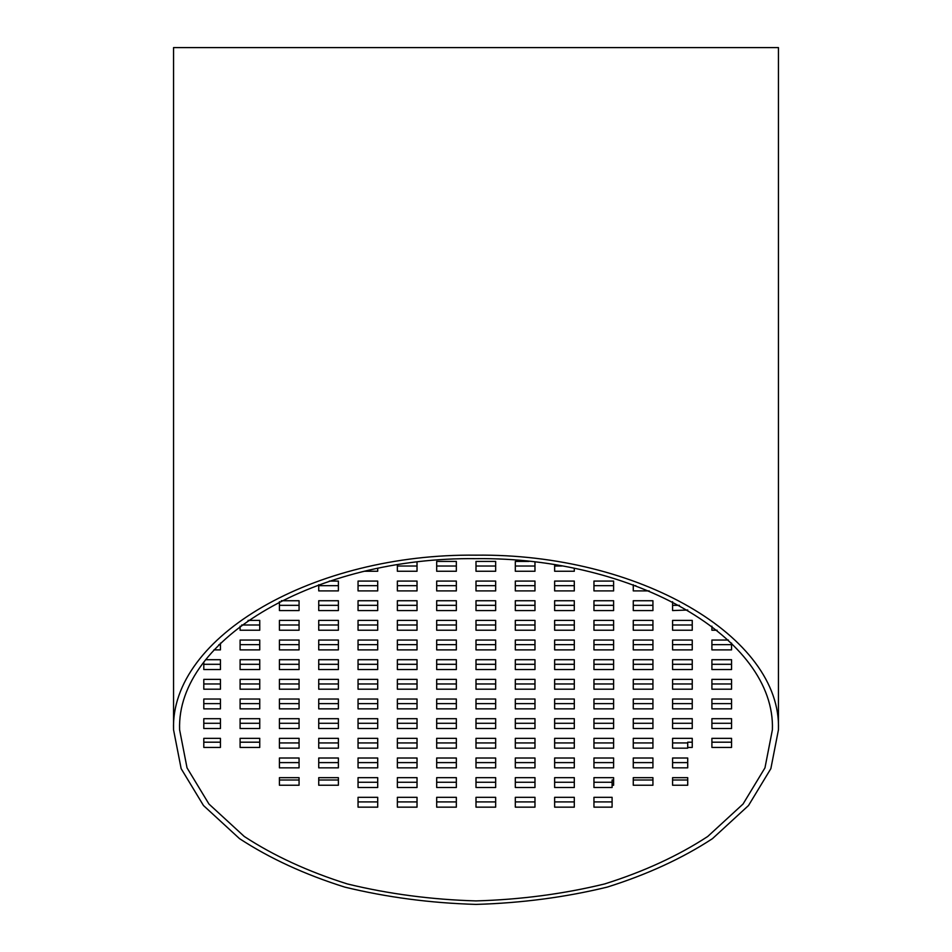 <?xml version="1.0" encoding="UTF-8"?>
<svg xmlns="http://www.w3.org/2000/svg" width="952" height="952" viewBox="0 0 952 952"><rect width="100%" height="100%" fill="white"/><g stroke="black" fill="none" stroke-linecap="round" stroke-linejoin="round"><path stroke-width="1.43" d="M476 558.657C317.563 556.741 176.287 638.316 179.607 729.779L187.032 767.859L208.952 804.035L244.271 836.475C273.819 855.8 308.198 871.627 347.397 883.956C388.547 893.964 431.411 899.616 476 900.913C520.589 899.616 563.453 893.964 604.603 883.956C643.802 871.627 678.181 855.8 707.729 836.475L743.048 804.035L764.968 767.859L772.393 729.779C775.713 638.316 634.437 556.741 476 558.657M476 555.171C314.338 553.207 170.17 636.448 173.55 729.779L181.142 768.645L203.502 805.547L239.535 838.652C269.702 858.371 304.771 874.519 344.779 887.109C386.762 897.308 430.506 903.079 476 904.4C521.494 903.079 565.238 897.308 607.221 887.109C647.229 874.519 682.298 858.371 712.465 838.652L748.498 805.547L770.858 768.645L778.45 729.779C781.83 636.448 637.662 553.207 476 555.171M173.55 729.779L173.55 47.6L778.45 47.6L778.45 729.779M731.564 723.282L711.906 723.282M731.564 703.623L711.906 703.623M731.564 683.964L711.906 683.964M731.564 664.306L711.906 664.306M731.564 644.647L711.906 644.647M692.247 723.282L672.588 723.282M692.247 703.623L672.588 703.623M692.247 683.964L672.588 683.964M692.247 664.306L672.588 664.306M692.247 644.647L672.588 644.647M692.247 624.988L672.588 624.988M652.929 762.6L633.27 762.6M652.929 742.941L633.27 742.941M652.929 723.282L633.27 723.282M652.929 703.623L633.27 703.623M652.929 683.964L633.27 683.964M652.929 664.306L633.27 664.306M652.929 644.647L633.27 644.647M652.929 624.988L633.27 624.988M652.929 605.329L633.27 605.329M635.829 585.67L633.27 585.67M613.612 762.6L593.953 762.6M613.612 742.941L593.953 742.941M613.612 723.282L593.953 723.282M613.612 703.623L593.953 703.623M613.612 683.964L593.953 683.964M613.612 664.306L593.953 664.306M613.612 644.647L593.953 644.647M613.612 624.988L593.953 624.988M613.612 605.329L593.953 605.329M613.612 585.67L593.953 585.67M574.294 801.917L554.635 801.917M574.294 782.258L554.635 782.258M574.294 762.6L554.635 762.6M574.294 742.941L554.635 742.941M574.294 723.282L554.635 723.282M574.294 703.623L554.635 703.623M574.294 683.964L554.635 683.964M574.294 664.306L554.635 664.306M574.294 644.647L554.635 644.647M574.294 624.988L554.635 624.988M574.294 605.329L554.635 605.329M574.294 585.67L554.635 585.67M561.954 566.012L554.635 566.012M534.976 801.917L515.318 801.917M534.976 782.258L515.318 782.258M534.976 762.6L515.318 762.6M534.976 742.941L515.318 742.941M534.976 723.282L515.318 723.282M534.976 703.623L515.318 703.623M534.976 683.964L515.318 683.964M534.976 664.306L515.318 664.306M534.976 644.647L515.318 644.647M534.976 624.988L515.318 624.988M534.976 605.329L515.318 605.329M534.976 585.67L515.318 585.67M534.976 566.012L515.318 566.012M495.659 801.917L476 801.917M495.659 782.258L476 782.258M495.659 762.6L476 762.6M495.659 742.941L476 742.941M495.659 723.282L476 723.282M495.659 703.623L476 703.623M495.659 683.964L476 683.964M495.659 664.306L476 664.306M495.659 644.647L476 644.647M495.659 624.988L476 624.988M495.659 605.329L476 605.329M495.659 585.67L476 585.67M495.659 566.012L476 566.012M456.341 801.917L436.682 801.917M456.341 782.258L436.682 782.258M456.341 762.6L436.682 762.6M456.341 742.941L436.682 742.941M456.341 723.282L436.682 723.282M456.341 703.623L436.682 703.623M456.341 683.964L436.682 683.964M456.341 664.306L436.682 664.306M456.341 644.647L436.682 644.647M456.341 624.988L436.682 624.988M456.341 605.329L436.682 605.329M456.341 585.67L436.682 585.67M456.341 566.012L436.682 566.012M417.024 801.917L397.365 801.917M417.024 782.258L397.365 782.258M417.024 762.6L397.365 762.6M417.024 742.941L397.365 742.941M417.024 723.282L397.365 723.282M417.024 703.623L397.365 703.623M417.024 683.964L397.365 683.964M417.024 664.306L397.365 664.306M417.024 644.647L397.365 644.647M417.024 624.988L397.365 624.988M417.024 605.329L397.365 605.329M417.024 585.67L397.365 585.67M417.024 566.012L397.365 566.012M377.706 801.917L358.047 801.917M377.706 782.258L358.047 782.258M377.706 762.6L358.047 762.6M377.706 742.941L358.047 742.941M377.706 723.282L358.047 723.282M377.706 703.623L358.047 703.623M377.706 683.964L358.047 683.964M377.706 664.306L358.047 664.306M377.706 644.647L358.047 644.647M377.706 624.988L358.047 624.988M377.706 605.329L358.047 605.329M377.706 585.67L358.047 585.67M338.388 762.6L318.73 762.6M338.388 742.941L318.73 742.941M338.388 723.282L318.73 723.282M338.388 703.623L318.73 703.623M338.388 683.964L318.73 683.964M338.388 664.306L318.73 664.306M338.388 644.647L318.73 644.647M338.388 624.988L318.73 624.988M338.388 605.329L318.73 605.329M338.388 585.67L318.73 585.67M299.071 762.6L279.412 762.6M299.071 742.941L279.412 742.941M299.071 723.282L279.412 723.282M299.071 703.623L279.412 703.623M299.071 683.964L279.412 683.964M299.071 664.306L279.412 664.306M299.071 644.647L279.412 644.647M299.071 624.988L279.412 624.988M299.071 605.329L279.412 605.329M259.753 723.282L240.094 723.282M259.753 703.623L240.094 703.623M259.753 683.964L240.094 683.964M259.753 664.306L240.094 664.306M259.753 644.647L240.094 644.647M259.753 624.988L241.677 624.988M731.564 742.191L711.906 742.191M687.713 742.941L672.588 742.941M692.247 742.191L687.713 742.191L687.713 748.177L672.588 748.177L672.588 738.347L692.247 738.347L692.247 747.427L687.713 747.427M687.713 762.6L672.588 762.6M687.713 779.997L672.588 779.997M652.929 779.997L633.27 779.997M612.1 782.258L593.953 782.258M613.612 779.997L612.1 779.997L612.1 787.494L593.953 787.494L593.953 777.665L613.612 777.665L613.612 785.233L612.1 785.233M612.1 801.917L593.953 801.917M338.388 779.997L318.73 779.997M299.071 779.997L279.412 779.997M259.753 742.191L240.094 742.191M220.436 742.191L203.799 742.191M220.436 723.282L203.799 723.282M220.436 703.623L203.799 703.623M220.436 683.964L203.799 683.964M220.436 664.306L203.799 664.306M220.436 644.647L218.889 644.647M679.431 605.329L672.588 605.329M259.753 747.427L240.094 747.427L240.094 738.347L259.753 738.347L259.753 747.427M338.388 785.233L318.73 785.233L318.73 777.665L338.388 777.665L338.388 785.233M687.713 785.233L672.588 785.233L672.588 777.665L687.713 777.665L687.713 785.233M731.564 747.427L711.906 747.427L711.906 738.347L731.564 738.347L731.564 747.427M731.564 718.689L731.564 728.518L711.906 728.518L711.906 718.689L731.564 718.689M731.564 699.03L731.564 708.859L711.906 708.859L711.906 699.03L731.564 699.03M731.564 679.371L731.564 689.2L711.906 689.2L711.906 679.371L731.564 679.371M731.564 659.712L731.564 669.542L711.906 669.542L711.906 659.712L731.564 659.712M731.564 643.112L731.564 649.883L711.906 649.883L711.906 640.053L728.387 640.053M717.07 630.224L711.906 630.224L711.906 626.19M692.247 718.689L692.247 728.518L672.588 728.518L672.588 718.689L692.247 718.689M692.247 699.03L692.247 708.859L672.588 708.859L672.588 699.03L692.247 699.03M692.247 679.371L692.247 689.2L672.588 689.2L672.588 679.371L692.247 679.371M692.247 659.712L692.247 669.542L672.588 669.542L672.588 659.712L692.247 659.712M692.247 640.053L692.247 649.883L672.588 649.883L672.588 640.053L692.247 640.053M692.247 620.395L692.247 630.224L672.588 630.224L672.588 620.395L692.247 620.395M652.929 758.006L652.929 767.836L633.27 767.836L633.27 758.006L652.929 758.006M652.929 738.347L652.929 748.177L633.27 748.177L633.27 738.347L652.929 738.347M652.929 718.689L652.929 728.518L633.27 728.518L633.27 718.689L652.929 718.689M652.929 699.03L652.929 708.859L633.27 708.859L633.27 699.03L652.929 699.03M652.929 679.371L652.929 689.2L633.27 689.2L633.27 679.371L652.929 679.371M652.929 659.712L652.929 669.542L633.27 669.542L633.27 659.712L652.929 659.712M652.929 640.053L652.929 649.883L633.27 649.883L633.27 640.053L652.929 640.053M652.929 620.395L652.929 630.224L633.27 630.224L633.27 620.395L652.929 620.395M652.929 600.736L652.929 610.565L633.27 610.565L633.27 600.736L652.929 600.736M649.193 590.906L633.27 590.906L633.27 584.73M613.612 758.006L613.612 767.836L593.953 767.836L593.953 758.006L613.612 758.006M613.612 738.347L613.612 748.177L593.953 748.177L593.953 738.347L613.612 738.347M613.612 718.689L613.612 728.518L593.953 728.518L593.953 718.689L613.612 718.689M613.612 699.03L613.612 708.859L593.953 708.859L593.953 699.03L613.612 699.03M613.612 679.371L613.612 689.2L593.953 689.2L593.953 679.371L613.612 679.371M613.612 659.712L613.612 669.542L593.953 669.542L593.953 659.712L613.612 659.712M613.612 640.053L613.612 649.883L593.953 649.883L593.953 640.053L613.612 640.053M613.612 620.395L613.612 630.224L593.953 630.224L593.953 620.395L613.612 620.395M613.612 600.736L613.612 610.565L593.953 610.565L593.953 600.736L613.612 600.736M613.612 581.077L613.612 590.906L593.953 590.906L593.953 581.077L613.612 581.077M574.294 797.324L574.294 807.153L554.635 807.153L554.635 797.324L574.294 797.324M574.294 777.665L574.294 787.494L554.635 787.494L554.635 777.665L574.294 777.665M574.294 758.006L574.294 767.836L554.635 767.836L554.635 758.006L574.294 758.006M574.294 738.347L574.294 748.177L554.635 748.177L554.635 738.347L574.294 738.347M574.294 718.689L574.294 728.518L554.635 728.518L554.635 718.689L574.294 718.689M574.294 699.03L574.294 708.859L554.635 708.859L554.635 699.03L574.294 699.03M574.294 679.371L574.294 689.2L554.635 689.2L554.635 679.371L574.294 679.371M574.294 659.712L574.294 669.542L554.635 669.542L554.635 659.712L574.294 659.712M574.294 640.053L574.294 649.883L554.635 649.883L554.635 640.053L574.294 640.053M574.294 620.395L574.294 630.224L554.635 630.224L554.635 620.395L574.294 620.395M574.294 600.736L574.294 610.565L554.635 610.565L554.635 600.736L574.294 600.736M574.294 581.077L574.294 590.906L554.635 590.906L554.635 581.077L574.294 581.077M574.294 568.344L574.294 571.248L554.635 571.248L554.635 564.786M534.976 797.324L534.976 807.153L515.318 807.153L515.318 797.324L534.976 797.324M534.976 777.665L534.976 787.494L515.318 787.494L515.318 777.665L534.976 777.665M534.976 758.006L534.976 767.836L515.318 767.836L515.318 758.006L534.976 758.006M534.976 738.347L534.976 748.177L515.318 748.177L515.318 738.347L534.976 738.347M534.976 718.689L534.976 728.518L515.318 728.518L515.318 718.689L534.976 718.689M534.976 699.03L534.976 708.859L515.318 708.859L515.318 699.03L534.976 699.03M534.976 679.371L534.976 689.2L515.318 689.2L515.318 679.371L534.976 679.371M534.976 659.712L534.976 669.542L515.318 669.542L515.318 659.712L534.976 659.712M534.976 640.053L534.976 649.883L515.318 649.883L515.318 640.053L534.976 640.053M534.976 620.395L534.976 630.224L515.318 630.224L515.318 620.395L534.976 620.395M534.976 600.736L534.976 610.565L515.318 610.565L515.318 600.736L534.976 600.736M534.976 581.077L534.976 590.906L515.318 590.906L515.318 581.077L534.976 581.077M534.976 562.085L534.976 571.248L515.318 571.248L515.318 561.418L529.05 561.418M495.659 797.324L495.659 807.153L476 807.153L476 797.324L495.659 797.324M495.659 777.665L495.659 787.494L476 787.494L476 777.665L495.659 777.665M495.659 758.006L495.659 767.836L476 767.836L476 758.006L495.659 758.006M495.659 738.347L495.659 748.177L476 748.177L476 738.347L495.659 738.347M495.659 718.689L495.659 728.518L476 728.518L476 718.689L495.659 718.689M495.659 699.03L495.659 708.859L476 708.859L476 699.03L495.659 699.03M495.659 679.371L495.659 689.2L476 689.2L476 679.371L495.659 679.371M495.659 659.712L495.659 669.542L476 669.542L476 659.712L495.659 659.712M495.659 640.053L495.659 649.883L476 649.883L476 640.053L495.659 640.053M495.659 620.395L495.659 630.224L476 630.224L476 620.395L495.659 620.395M495.659 600.736L495.659 610.565L476 610.565L476 600.736L495.659 600.736M495.659 581.077L495.659 590.906L476 590.906L476 581.077L495.659 581.077M495.659 561.418L495.659 571.248L476 571.248L476 561.418L495.659 561.418M456.341 797.324L456.341 807.153L436.682 807.153L436.682 797.324L456.341 797.324M456.341 777.665L456.341 787.494L436.682 787.494L436.682 777.665L456.341 777.665M456.341 758.006L456.341 767.836L436.682 767.836L436.682 758.006L456.341 758.006M456.341 738.347L456.341 748.177L436.682 748.177L436.682 738.347L456.341 738.347M456.341 718.689L456.341 728.518L436.682 728.518L436.682 718.689L456.341 718.689M456.341 699.03L456.341 708.859L436.682 708.859L436.682 699.03L456.341 699.03M456.341 679.371L456.341 689.2L436.682 689.2L436.682 679.371L456.341 679.371M456.341 659.712L456.341 669.542L436.682 669.542L436.682 659.712L456.341 659.712M456.341 640.053L456.341 649.883L436.682 649.883L436.682 640.053L456.341 640.053M456.341 620.395L456.341 630.224L436.682 630.224L436.682 620.395L456.341 620.395M456.341 600.736L456.341 610.565L436.682 610.565L436.682 600.736L456.341 600.736M456.341 581.077L456.341 590.906L436.682 590.906L436.682 581.077L456.341 581.077M456.341 561.418L456.341 571.248L436.682 571.248L436.682 561.418L456.341 561.418M417.024 797.324L417.024 807.153L397.365 807.153L397.365 797.324L417.024 797.324M417.024 777.665L417.024 787.494L397.365 787.494L397.365 777.665L417.024 777.665M417.024 758.006L417.024 767.836L397.365 767.836L397.365 758.006L417.024 758.006M417.024 738.347L417.024 748.177L397.365 748.177L397.365 738.347L417.024 738.347M417.024 718.689L417.024 728.518L397.365 728.518L397.365 718.689L417.024 718.689M417.024 699.03L417.024 708.859L397.365 708.859L397.365 699.03L417.024 699.03M417.024 679.371L417.024 689.2L397.365 689.2L397.365 679.371L417.024 679.371M417.024 659.712L417.024 669.542L397.365 669.542L397.365 659.712L417.024 659.712M417.024 640.053L417.024 649.883L397.365 649.883L397.365 640.053L417.024 640.053M417.024 620.395L417.024 630.224L397.365 630.224L397.365 620.395L417.024 620.395M417.024 600.736L417.024 610.565L397.365 610.565L397.365 600.736L417.024 600.736M417.024 581.077L417.024 590.906L397.365 590.906L397.365 581.077L417.024 581.077M417.024 562.085L417.024 571.248L397.365 571.248L397.365 564.786M377.706 797.324L377.706 807.153L358.047 807.153L358.047 797.324L377.706 797.324M377.706 777.665L377.706 787.494L358.047 787.494L358.047 777.665L377.706 777.665M377.706 758.006L377.706 767.836L358.047 767.836L358.047 758.006L377.706 758.006M377.706 738.347L377.706 748.177L358.047 748.177L358.047 738.347L377.706 738.347M377.706 718.689L377.706 728.518L358.047 728.518L358.047 718.689L377.706 718.689M377.706 699.03L377.706 708.859L358.047 708.859L358.047 699.03L377.706 699.03M377.706 679.371L377.706 689.2L358.047 689.2L358.047 679.371L377.706 679.371M377.706 659.712L377.706 669.542L358.047 669.542L358.047 659.712L377.706 659.712M377.706 640.053L377.706 649.883L358.047 649.883L358.047 640.053L377.706 640.053M377.706 620.395L377.706 630.224L358.047 630.224L358.047 620.395L377.706 620.395M377.706 600.736L377.706 610.565L358.047 610.565L358.047 600.736L377.706 600.736M377.706 581.077L377.706 590.906L358.047 590.906L358.047 581.077L377.706 581.077M377.706 568.344L377.706 571.248L364.402 571.248M338.388 758.006L338.388 767.836L318.73 767.836L318.73 758.006L338.388 758.006M338.388 738.347L338.388 748.177L318.73 748.177L318.73 738.347L338.388 738.347M338.388 718.689L338.388 728.518L318.73 728.518L318.73 718.689L338.388 718.689M338.388 699.03L338.388 708.859L318.73 708.859L318.73 699.03L338.388 699.03M338.388 679.371L338.388 689.2L318.73 689.2L318.73 679.371L338.388 679.371M338.388 659.712L338.388 669.542L318.73 669.542L318.73 659.712L338.388 659.712M338.388 640.053L338.388 649.883L318.73 649.883L318.73 640.053L338.388 640.053M338.388 620.395L338.388 630.224L318.73 630.224L318.73 620.395L338.388 620.395M338.388 600.736L338.388 610.565L318.73 610.565L318.73 600.736L338.388 600.736M329.321 581.077L338.388 581.077L338.388 590.906L318.73 590.906L318.73 584.73M299.071 758.006L299.071 767.836L279.412 767.836L279.412 758.006L299.071 758.006M299.071 738.347L299.071 748.177L279.412 748.177L279.412 738.347L299.071 738.347M299.071 718.689L299.071 728.518L279.412 728.518L279.412 718.689L299.071 718.689M299.071 699.03L299.071 708.859L279.412 708.859L279.412 699.03L299.071 699.03M299.071 679.371L299.071 689.2L279.412 689.2L279.412 679.371L299.071 679.371M299.071 659.712L299.071 669.542L279.412 669.542L279.412 659.712L299.071 659.712M299.071 640.053L299.071 649.883L279.412 649.883L279.412 640.053L299.071 640.053M299.071 620.395L299.071 630.224L279.412 630.224L279.412 620.395L299.071 620.395M281.34 600.736L299.071 600.736L299.071 610.565L279.412 610.565L279.412 601.712M259.753 718.689L259.753 728.518L240.094 728.518L240.094 718.689L259.753 718.689M259.753 699.03L259.753 708.859L240.094 708.859L240.094 699.03L259.753 699.03M259.753 679.371L259.753 689.2L240.094 689.2L240.094 679.371L259.753 679.371M259.753 659.712L259.753 669.542L240.094 669.542L240.094 659.712L259.753 659.712M259.753 640.053L259.753 649.883L240.094 649.883L240.094 640.053L259.753 640.053M248.067 620.395L259.753 620.395L259.753 630.224L240.094 630.224L240.094 626.19M687.713 758.006L687.713 767.836L672.588 767.836L672.588 758.006L687.713 758.006M652.929 785.233L633.27 785.233L633.27 777.665L652.929 777.665L652.929 785.233M612.1 797.324L612.1 807.153L593.953 807.153L593.953 797.324L612.1 797.324M299.071 785.233L279.412 785.233L279.412 777.665L299.071 777.665L299.071 785.233M203.799 747.427L203.799 738.347L220.436 738.347L220.436 747.427L203.799 747.427M203.799 728.518L203.799 718.689L220.436 718.689L220.436 728.518L203.799 728.518M203.799 708.859L203.799 699.03L220.436 699.03L220.436 708.859L203.799 708.859M203.799 689.2L203.799 679.371L220.436 679.371L220.436 689.2L203.799 689.2M205.584 659.712L220.436 659.712L220.436 669.542L203.799 669.542L203.799 662.068M220.436 643.112L220.436 649.883L213.891 649.883M687.713 610.018L672.588 610.565L672.588 601.712"/></g></svg>
